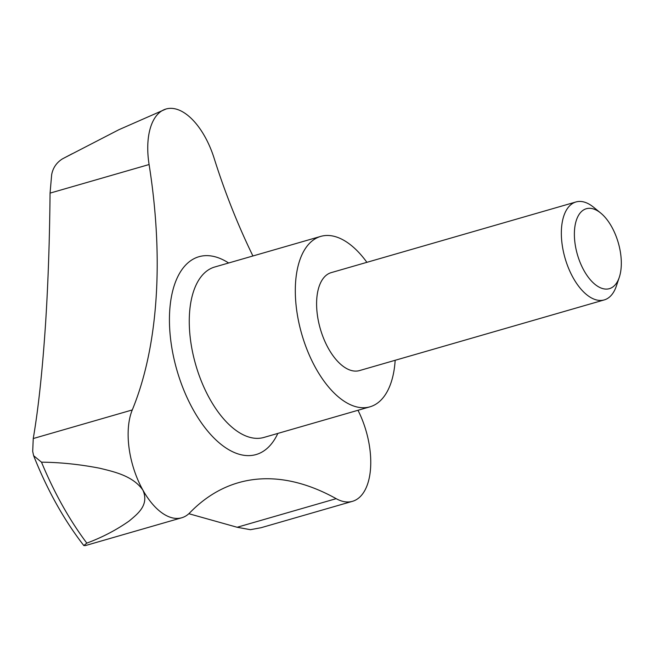 <?xml version="1.0" encoding="UTF-8"?>
<svg xmlns="http://www.w3.org/2000/svg" width="654" height="654" viewBox="0 0 654 654"><rect width="100%" height="100%" fill="white"/><g stroke="black" fill="none" stroke-linecap="round" stroke-linejoin="round"><path stroke-width="0.98" d="M395.171 360.28A88.699 45.371 -106.1 0 1 369.968 406.821A88.699 45.371 -106.1 0 1 365.692 407.63A88.699 45.371 -106.1 0 1 300.644 330.106A88.699 45.371 -106.1 0 1 320.754 236.388A88.699 45.371 -106.1 0 1 325.022 235.579A88.699 45.371 -106.1 0 1 366.894 262.336M63.463 158.342L118.954 129.68L166.026 109.005A63.716 32.594 73.9 0 0 149.096 164.53A382.304 195.554 -106.1 0 1 132.28 409.944A63.716 32.594 73.9 0 0 142.932 490.181C132.876 475.711 113.951 471.738 99.661 468.215C79.665 464.356 60.282 462.345 41.496 462.174L33.624 455.683L32.7 451.424L33.248 438.54C38.365 408.766 42.494 370.164 45.625 322.741C48.134 283.051 49.614 239.846 50.064 193.118L51.658 174.724C52.884 167.996 56.424 162.748 62.277 158.979A236.364 120.9 -106.1 0 1 63.463 158.342L72.316 153.682M607.386 289.043A41.594 21.28 -106.1 0 1 576.403 250.768A41.594 21.28 -106.1 0 1 588.314 208.356A41.594 21.28 -106.1 0 1 600.748 213.081A41.594 21.28 -106.1 0 1 619.289 277.304A41.594 21.28 -106.1 0 1 607.386 289.043M619.289 277.304L616.387 285.986A50.971 26.07 -106.1 0 1 604.247 299.916A50.971 26.07 -106.1 0 1 601.794 300.382A50.971 26.07 -106.1 0 1 564.41 255.828A50.971 26.07 -106.1 0 1 575.97 201.963A50.971 26.07 -106.1 0 1 578.422 201.497A50.971 26.07 -106.1 0 1 593.66 207.285L600.748 213.081M604.247 299.916L359.504 370.581A50.971 26.07 -106.1 0 1 357.051 371.047A50.971 26.07 -106.1 0 1 319.667 326.493A50.971 26.07 -106.1 0 1 331.218 272.628L575.97 201.963M181.755 517.764L85.412 545.575L83.818 545.55L86.819 543.122C102.277 537.359 116.404 529.977 129.206 520.976C137.553 513.897 149.39 505.199 142.932 490.181A63.716 32.594 73.9 0 0 181.755 517.764A63.716 32.594 73.9 0 0 189.84 512.752A382.304 195.554 -106.1 0 1 238.35 482.726A382.304 195.554 -106.1 0 1 336.172 498.667A63.716 32.594 73.9 0 0 352.481 501.324L261.052 527.721L250.4 529.691L237.14 527.263L188.851 513.717M352.481 501.324A63.716 32.594 73.9 0 0 370.565 468.272A63.716 32.594 73.9 0 0 357.983 410.279M252.918 255.976A382.304 195.554 -106.1 0 1 214.136 158.268A63.716 32.594 73.9 0 0 169.092 108.425A63.716 32.594 73.9 0 0 166.026 109.005M277.836 433.422A102.964 52.672 -106.1 0 1 251.136 455.495A102.964 52.672 -106.1 0 1 174.438 360.738A102.964 52.672 -106.1 0 1 228.63 262.99M369.968 406.821L263.914 437.436A88.699 45.371 -106.1 0 1 259.646 438.254A88.699 45.371 -106.1 0 1 193.576 356.626A88.699 45.371 -106.1 0 1 214.708 267.012L320.754 236.388M336.172 498.667L237.14 527.263M149.096 164.53L50.064 193.118M132.28 409.944L33.248 438.54M86.819 543.122A236.364 120.9 -106.1 0 1 41.496 462.174M83.818 545.55C64.027 520.061 47.301 490.108 33.624 455.683"/></g></svg>
